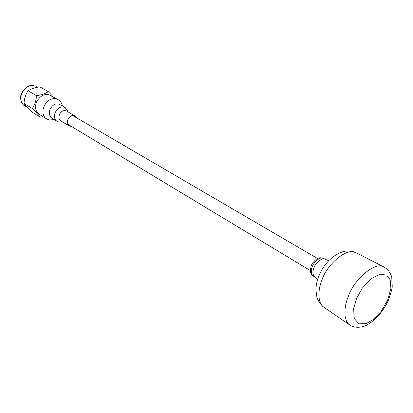 <?xml version="1.0" encoding="UTF-8"?>
<svg xmlns="http://www.w3.org/2000/svg" width="413" height="413" viewBox="0 0 413 413"><rect width="100%" height="100%" fill="white"/><g stroke="black" fill="none" stroke-linecap="round" stroke-linejoin="round"><path stroke-width="0.62" d="M62.368 105.991L62.311 105.666C61.718 102.92 60.37 100.948 58.269 99.734L56.261 98.95C46.38 96.115 37.49 113.735 46.901 119.042L49.286 119.987L54.279 119.6M58.269 99.734L48.755 94.654C43.995 93.689 39.906 96.131 36.489 101.99C34.537 107.323 35.549 111.495 39.524 114.499L46.901 119.042M57.247 121.412L52.09 118.268C45.229 113.761 52.585 100.498 60.092 104.675L65.321 107.695L63.87 107.127C56.896 105.176 50.613 117.7 57.247 121.412L58.883 122.057L62.332 121.83M68.181 111.995L65.321 107.695M76.777 117.896L75.135 116.043L74.072 115.63C69.048 114.256 64.49 123.373 69.26 126.022L71.635 126.548M69.26 126.022L60.938 120.983C56.003 117.767 61.336 108.134 66.73 111.149L75.135 116.043M32.255 108.48L24.057 103.451C25.534 105.625 28.079 108.433 31.693 111.877L39.911 116.977C38.564 114.912 36.014 112.078 32.255 108.48C34.79 104.954 36.189 100.684 36.442 95.671C41.548 94.995 45.487 93.648 48.259 91.619L53.225 96.854M48.259 91.619L39.87 86.859C34.826 87.525 30.923 88.841 28.156 90.814L36.442 95.671M24.057 103.451C24.284 98.614 25.652 94.401 28.156 90.814M348.696 295.543C343.915 306.033 343.002 320.947 349.976 325.134L350.224 325.294C354.091 327.514 358.639 327.86 363.858 326.337C370.125 324.236 380.941 315.857 388.039 301.056C390.739 293.679 392.133 288.79 392.216 286.385L391.73 277.304C390.615 273.024 388.184 269.658 384.42 267.206L384.157 267.072C375.525 260.603 353.833 279.782 348.696 295.543M24.904 105.955C15.276 100.504 24.114 82.915 34.202 85.878L34.134 85.852C27.676 83.111 19.184 93.235 20.722 99.27C21.734 103.152 23.128 105.382 24.904 105.955L27.279 107.421M312.336 266.684C310.674 270.773 310.974 273.891 313.245 276.049L311.226 273.979C311.216 272.756 309.337 274.175 311.247 265.626C313.374 260.82 318.382 257.717 317.68 258.368L319.946 257.697L323.637 258.393C320.813 256.081 313.834 261.78 312.336 266.684M323.637 258.393L325.305 259.364C322.486 257.051 315.501 262.766 313.999 267.676C312.331 271.769 312.626 274.893 314.892 277.051L317.618 279.41M322.269 279.219C317.834 289.1 317.241 303.276 324.128 307.442C319.45 304.025 316.75 297.67 316.869 297.205L315.893 289.72C316.002 285.125 317.008 280.489 318.908 275.812C324.22 263.639 332.073 255.652 342.465 251.847C343.348 251.605 348.438 249.653 356.264 252.854C347.674 246.54 326.951 264.346 322.269 279.219M356.414 252.932L384.157 267.072M356.579 298.46L353.626 308.774L354.184 318.454L358.99 323.844L366.202 323.611L373.393 319.476L381.034 311.51L387.652 300.112L390.868 288.465L390.223 279.931L386.774 275.135L379.996 274.139L370.833 278.899L362.247 288.233L356.579 298.46M37.284 87.277L36.246 86.689M67.649 124.143L310.297 270.556M72.755 115.547L317.463 258.471M313.245 276.049L314.892 277.051M328.733 260.655L325.305 259.364M349.976 325.134L324.128 307.442"/></g></svg>
